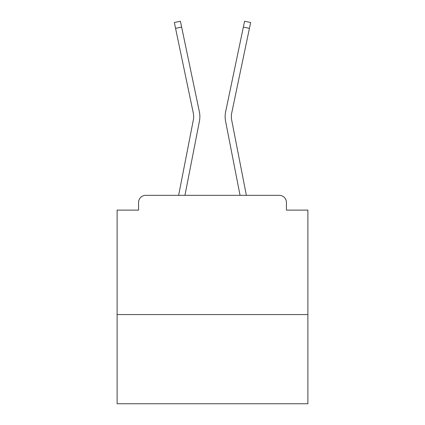 <?xml version="1.0" encoding="UTF-8"?>
<svg xmlns="http://www.w3.org/2000/svg" width="425" height="425" viewBox="0 0 425 425"><rect width="100%" height="100%" fill="white"/><g stroke="black" fill="none" stroke-linecap="round" stroke-linejoin="round"><path stroke-width="0.64" d="M307.886 314.564L307.886 210.115L286.423 210.115L286.423 202.486A7.156 7.156 0 0 0 279.273 195.33L145.727 195.33A7.156 7.156 0 0 0 138.577 202.486L138.577 210.115L117.114 210.115L117.114 403.75L307.886 403.75L307.886 314.564L117.114 314.564M138.577 202.486L138.577 210.115M279.273 195.33L249.698 195.33M175.302 195.33L145.727 195.33M286.423 210.115L286.423 202.486M178.633 195.33L193.333 120.02A17.648 17.648 0 0 0 193.285 113.023L174.346 22.52L180.413 21.25L199.357 111.754A23.848 23.848 0 0 1 199.421 121.205L184.949 195.33M246.367 195.33L231.667 120.02A17.648 17.648 0 0 1 231.715 113.023L249.433 28.353L243.366 27.083L225.643 111.754A23.848 23.848 0 0 0 225.579 121.205L240.051 195.33M175.567 28.353L181.634 27.083L199.357 111.754M225.643 111.754L244.587 21.25L250.654 22.52L249.433 28.353M193.333 120.02A17.648 17.648 0 0 0 193.285 113.023A17.648 17.648 0 0 1 193.333 120.02A17.648 17.648 0 0 0 193.285 113.023A17.648 17.648 0 0 1 193.333 120.02A17.648 17.648 0 0 0 193.285 113.023A17.648 17.648 0 0 1 193.333 120.02A17.648 17.648 0 0 0 193.285 113.023A17.648 17.648 0 0 1 193.333 120.02A17.648 17.648 0 0 0 193.285 113.023A17.648 17.648 0 0 1 193.333 120.02A17.648 17.648 0 0 0 193.285 113.023M231.667 120.02A17.648 17.648 0 0 1 231.715 113.023"/></g></svg>
